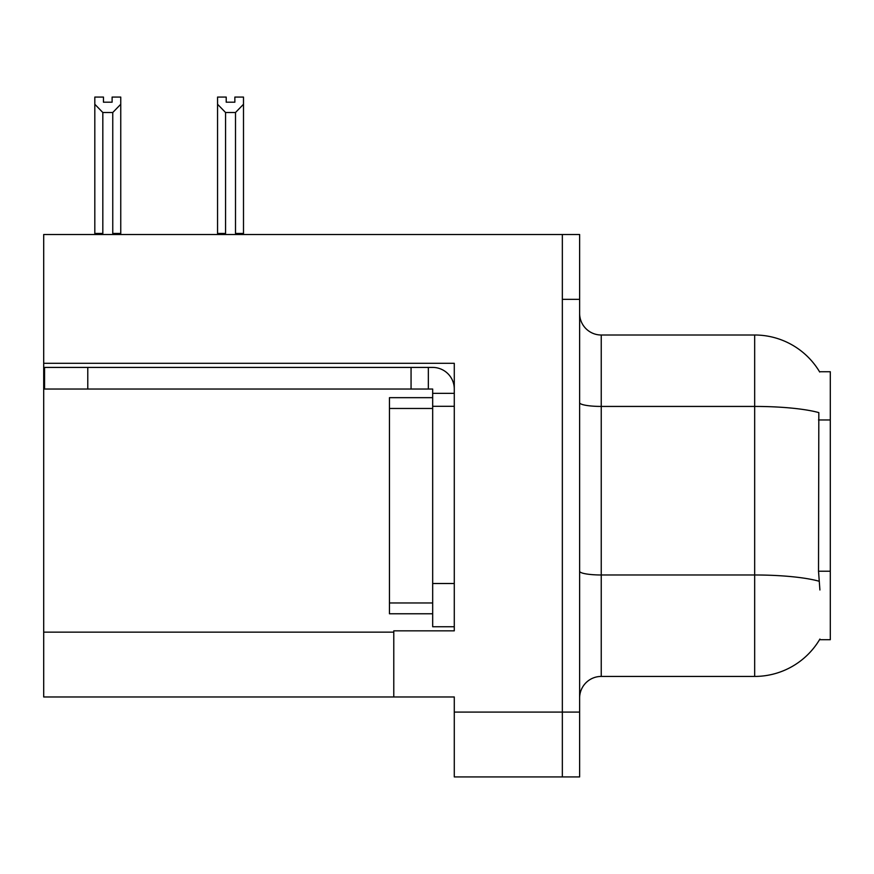 <?xml version="1.0" encoding="UTF-8"?>
<svg xmlns="http://www.w3.org/2000/svg" width="874" height="874" viewBox="0 0 874 874"><rect width="100%" height="100%" fill="white"/><g stroke="black" fill="none" stroke-linecap="round" stroke-linejoin="round"><path stroke-width="1.31" d="M43.7 363.311L454.283 363.311L454.283 583.515L432.674 583.515L432.674 626.734L454.283 626.734L454.283 583.515L454.283 630.842L393.781 630.842L393.781 696.971L43.7 696.971L43.7 234.516L562.343 234.516L562.343 776.92L454.283 776.92L454.283 712.091L562.343 712.091L562.343 776.92L579.626 776.92L579.626 712.091L562.343 712.091L562.343 299.345L579.626 299.345L579.626 712.091M393.781 696.971L454.283 696.971L454.283 712.091M819.528 371.734L830.3 371.734L830.3 639.702L819.528 639.702L819.91 639.058A75.634 75.634 0 0 1 754.666 676.432A75.634 75.634 0 0 0 819.528 639.702M579.626 698.053A21.61 21.61 0 0 1 601.236 676.432L754.666 676.432L754.666 335.004L601.236 335.004A21.61 21.61 0 0 1 579.626 313.395A21.61 21.61 0 0 0 601.236 335.004L601.236 676.432M819.692 372.007A75.634 75.634 0 0 0 754.666 335.004A75.634 75.634 0 0 1 819.692 372.007M819.91 589.994L818.523 571.225L818.829 412.615A75.634 13.132 180 0 0 754.666 406.432L601.236 406.432A21.61 3.747 0 0 1 579.626 402.674M562.343 234.516L579.626 234.516L579.626 299.345M236.559 234.516L235.499 233.434L235.499 112.506L225.568 112.506L217.56 104.268L217.56 97.08L226.213 97.08L226.213 102.203L234.855 102.203L226.213 102.203M234.855 102.203L234.855 97.08L243.496 97.08L243.496 104.268L235.499 112.506M235.499 233.434L243.496 233.434L243.496 234.516L243.496 104.268M225.568 112.506L225.568 233.434L224.498 234.516M217.56 104.268L217.56 234.516L217.56 104.268L217.56 233.434L225.568 233.434M112.112 102.203L103.46 102.203L112.112 102.203L112.112 97.08L120.754 97.08L120.754 104.268L112.757 112.506L102.826 112.506L102.826 233.434L94.818 233.434L94.818 234.516M102.826 112.506L94.818 104.268L94.818 97.08L103.46 97.08L103.46 102.203M102.826 233.434L101.755 234.516M94.818 104.268L94.818 233.434M120.754 104.268L120.754 233.434L112.757 233.434L112.757 112.506M113.817 234.516L112.757 233.434M120.754 233.434L120.754 234.516M87.782 389.028L87.782 367.419L44.563 367.419L44.563 389.028L432.674 389.028L432.674 393.344L454.283 393.344M87.782 367.419L432.674 367.419A21.61 21.61 0 0 1 454.283 389.039M432.674 626.734L454.283 626.734M428.347 389.028L428.347 367.419M454.283 406.312L432.674 406.312L432.674 393.344M432.674 583.515L432.674 397.67L389.454 397.67L389.454 408.475L432.674 408.475M411.064 389.028L411.064 367.419M432.674 613.766L389.454 613.766L389.454 408.475M43.7 632.142L393.781 632.142M830.3 419.957L818.523 419.957M830.3 571.225L818.523 571.225M819.069 581.232A75.634 13.132 180 0 0 754.666 574.983L601.236 574.983A21.61 3.747 -0 0 1 579.626 571.235M389.454 602.962L432.674 602.962"/></g></svg>

